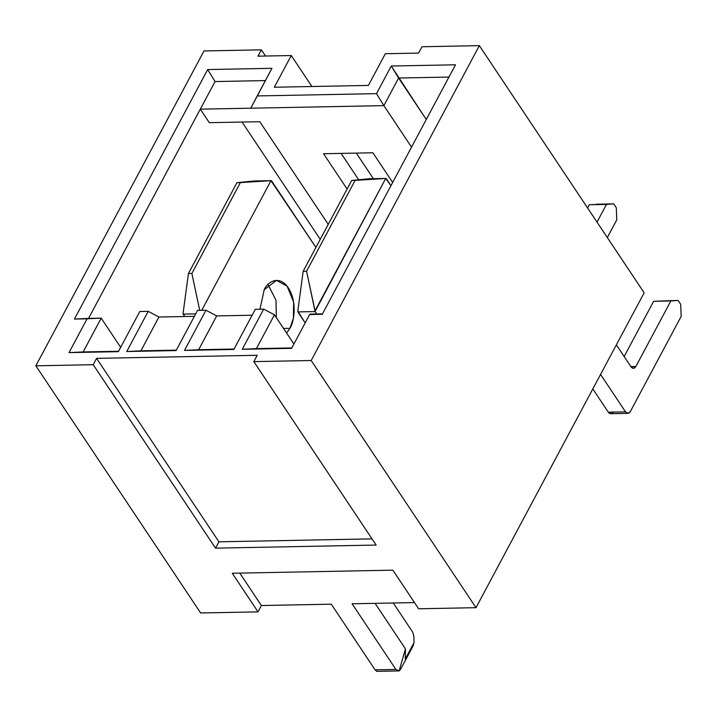 <?xml version="1.0" encoding="UTF-8"?>
<svg xmlns="http://www.w3.org/2000/svg" width="717" height="717" viewBox="0 0 717 717"><rect width="100%" height="100%" fill="white"/><g stroke="black" fill="none" stroke-linecap="round" stroke-linejoin="round"><path stroke-width="1.08" d="M597.019 222.127L606.474 204.417L589.266 204.748L587.564 207.939L589.266 204.748L613.725 203.87L616.297 207.733L613.725 203.87L606.474 204.417L597.019 222.127M616.772 219.859L607.317 237.569L616.772 219.859L616.297 207.733L616.772 219.859M616.369 344.841L631.032 366.835L616.369 344.841M653.644 301.292L624.149 356.519L653.644 301.292L678.103 300.414L680.675 304.277L678.103 300.414L653.644 301.292L670.852 300.961L635.862 366.477L670.852 300.961L678.103 300.414L653.644 301.292M630.852 366.566L635.862 366.477C634.339 368.78 632.726 368.897 631.032 366.835L633.398 368.341L635.862 366.477L630.852 366.566M681.15 316.412L630.368 411.504L681.15 316.412L680.675 304.277L681.15 316.412M592.816 388.937L608.321 412.203L625.529 411.872L600.568 374.426L625.529 411.872C627.232 413.933 628.836 413.808 630.368 411.504L627.904 413.368L625.529 411.872L608.321 412.203L592.816 388.937M316.663 313.992L315.059 311.572L297.851 311.904L305.173 322.892L297.815 311.151L297.851 311.904L315.059 311.572L316.663 313.992M355.112 180.397L351.671 180.469L303.148 271.331L306.589 271.268L355.112 180.397L385.701 178.479L315.059 311.572L306.589 271.268L303.148 271.331L297.815 311.151L303.148 271.331L351.671 180.469L355.112 180.397L306.589 271.268L315.032 310.82L385.701 178.479L390.962 185.649L386.158 178.443L355.112 180.397M368.95 178.775L386.158 178.443L368.95 178.775M613.152 411.836C611.628 414.139 610.024 414.265 608.321 412.203L610.687 413.7L627.904 413.368M368.493 178.811L351.671 180.469L368.493 178.811M596.517 204.202L613.725 203.87L596.517 204.202M195.687 313.876L183.122 314.109L184.726 316.529L183.095 313.356L183.122 314.109L195.687 313.876M240.383 182.602L236.942 182.674L188.419 273.536L191.86 273.473L240.383 182.602L270.972 180.684L201.737 310.336L270.972 180.684L315.928 247.392L271.429 180.648L240.383 182.602L191.86 273.473L188.419 273.536L183.095 313.356L188.419 273.536L236.942 182.674L240.383 182.602M254.221 180.98L271.429 180.648L254.221 180.98M276.35 317.667L275.982 300.235L267.997 284.434L275.982 300.235L276.35 317.667M289.955 328.314L286.63 333.091L289.955 328.314L293.414 318.124L293.612 302.126L287.132 286.191L276.529 280.383L264.206 289.695C266.984 282.74 278.68 273.867 288.359 287.875C297.743 302.457 293.773 322.91 289.955 328.314L283.529 328.44L289.955 328.314M259.966 309.215L264.206 289.695L259.966 309.215M199.729 310.371L191.86 273.473L199.729 310.371M253.764 181.016L236.942 182.674L253.764 181.016M411.531 147.128L383.873 105.641L200.303 109.163L209.319 122.679L259.796 121.711L328.234 224.349L259.796 121.711L209.319 122.679L200.303 109.163L88.576 318.375L101.196 318.133L83.145 351.939L118.708 351.258L69.011 352.621L87.062 318.814L74.443 319.056L207.688 69.558L271.931 68.321L257.188 95.935L376.506 93.64L391.249 66.027L455.501 64.799L322.256 314.288L309.636 314.53L291.586 348.345L242.247 349.296L263.695 309.144L274.441 314.799L293.907 343.999L274.441 314.799L256.381 348.614L291.944 347.933L242.247 349.296L291.586 348.345L309.636 314.53L322.256 314.288L455.501 64.799L391.249 66.027L426.274 119.515L398.616 78.028L383.873 105.641L411.531 147.128M347.1 189.037L323.564 153.734L372.894 152.784L392.674 182.45L372.894 152.784L323.564 153.734L347.1 189.037M341.095 153.393L358.688 179.779L341.095 153.393M274.324 87.232L368.404 85.431L274.324 87.232L291.254 55.541L257.986 56.177L261.364 49.84L204.004 50.943L35.85 365.813L93.21 364.702L96.598 358.366L257.224 355.282L253.836 361.619L311.196 360.517L479.35 45.646L421.99 46.748L418.603 53.085L385.334 53.73L368.404 85.431L385.334 53.73L418.603 53.085L421.99 46.748L479.35 45.646L644.153 292.814L475.998 607.684L418.629 608.787L475.998 607.684L311.196 360.517L253.836 361.619L376.147 545.063L215.521 548.147L93.21 364.702L35.85 365.813L200.643 612.972L258.012 611.87L200.643 612.972L35.85 365.813L204.004 50.943L261.364 49.84L265.496 56.034L261.364 49.84L257.986 56.177L291.254 55.541L311.904 86.515L291.254 55.541L274.324 87.232M320.239 239.326L242.05 122.051L320.239 239.326M139.788 311.519L148.195 311.357L158.941 317.022L194.513 316.34L158.941 317.022L140.89 350.837L176.454 350.147L126.757 351.509L148.195 311.357L139.788 311.519L118.341 351.671L69.011 352.621L118.341 351.671L139.788 311.519M197.534 310.416L205.949 310.255L216.695 315.91L252.259 315.229L216.695 315.91L198.636 349.726L234.199 349.036L184.502 350.398L205.949 310.255L197.534 310.416L176.086 350.568L126.757 351.509L176.086 350.568L197.534 310.416M255.279 309.305L263.695 309.144L255.279 309.305L233.832 349.457L184.502 350.398L233.832 349.457L255.279 309.305M310.004 314.118L322.623 313.876L310.004 314.118M399.145 670.915L400.722 669.078L413.135 645.829L414.076 642.557L413.817 636.051L414.076 642.557L405.266 659.048L405.463 648.885L399.145 670.915L395.892 669.445L375.072 669.839L331.299 604.189L261.4 605.533L331.299 604.189L375.072 669.839L395.892 669.445L399.145 670.915L405.463 648.885L375.099 603.347L405.463 648.885L405.266 659.048L414.076 642.557L413.135 645.829L400.722 669.078L399.145 670.915L376.73 671.354M393.266 602.997L412.66 632.08L393.266 602.997M261.4 605.533L258.012 611.87L232.263 573.25L392.88 570.167L418.629 608.787L392.88 570.167L232.263 573.25L258.012 611.87L261.4 605.533L239.774 573.107L261.4 605.533M414.498 602.585L352.119 603.786L414.498 602.585M120.662 347.324L101.196 318.133L120.662 347.324M644.153 292.814L479.35 45.646L311.196 360.517L475.998 607.684L644.153 292.814M93.21 364.702L215.521 548.147L218.909 541.81L96.598 358.366L93.21 364.702M376.147 545.063L253.836 361.619L257.224 355.282L96.598 358.366L218.909 541.81L215.521 548.147L376.147 545.063M372.015 538.87L218.909 541.81L372.015 538.87M395.892 669.445L352.119 603.786L395.892 669.445M356.304 153.106L373.369 178.694L356.304 153.106M413.817 636.051L412.66 632.08L413.817 636.051M375.072 669.839L376.784 671.345L375.072 669.839M69.011 352.621L83.145 351.939L101.196 318.133L87.062 318.814L69.011 352.621M87.062 318.814L101.196 318.133L87.062 318.814M158.941 317.022L148.195 311.357L126.757 351.509L140.89 350.837L158.941 317.022M216.695 315.91L205.949 310.255L184.502 350.398L198.636 349.726L216.695 315.91M274.441 314.799L263.695 309.144L242.247 349.296L256.381 348.614L274.441 314.799M449.093 77.06L398.616 78.028L449.093 77.06M265.532 80.591L215.046 81.559L200.303 109.163L383.873 105.641L398.616 78.028L391.249 66.027L376.506 93.64L383.873 105.641L376.506 93.64L257.188 95.935L250.789 108.195L271.931 68.321L207.688 69.558L215.046 81.559L265.532 80.591M88.576 318.375L215.046 81.559L207.688 69.558L74.443 319.056L88.576 318.375"/></g></svg>
